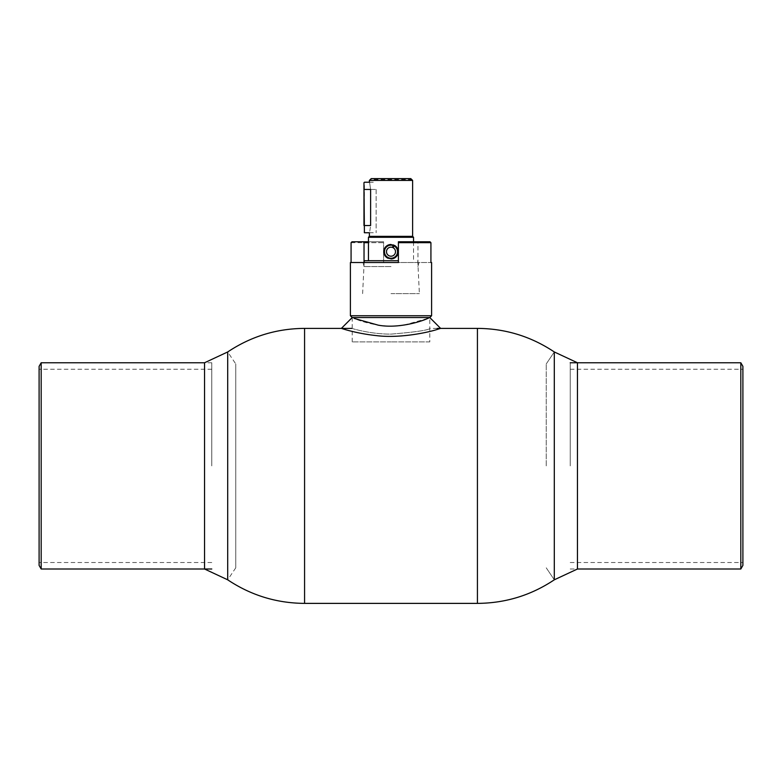 <?xml version="1.0" encoding="UTF-8"?>
<svg xmlns="http://www.w3.org/2000/svg" width="782" height="782" viewBox="0 0 782 782"><rect width="100%" height="100%" fill="white"/><g stroke="black" fill="none" stroke-linecap="round" stroke-linejoin="round"><path stroke-width="0.59" stroke-dasharray="3.91 2.93" d="M554.301 465.886L554.301 351.959L554.301 465.886M546.247 465.886L546.247 363.933L546.247 465.886M351.753 328.391C351.304 328.196 369.925 334.237 390.971 334.11C414.841 332.174 427.93 330.258 430.247 328.391C427.94 330.258 414.861 332.164 391.01 334.11C369.945 334.237 351.313 328.196 351.753 328.391M227.699 351.959L227.699 579.814L227.699 351.959L235.753 363.933L235.753 567.83L235.753 363.933M431.596 315.752L350.404 315.752M368.449 241.775L383.6 241.775L383.6 262.527L430.921 262.527L363.034 262.527L398.4 262.527L398.4 241.775L418.908 241.775L417.969 242.674L417.969 262.527L398.4 262.527M391 266.564L364.119 266.564L391 266.564M429.797 341.92L391 341.92L429.797 341.92L429.797 317.56L352.203 317.56L354.383 318.47C360.658 321.519 384.04 328.86 403.786 325.156L427.617 318.47M391 341.92L352.203 341.92L391 341.92M351.079 242.674L383.6 242.674L383.6 241.775L351.998 241.775M383.6 262.527L383.6 242.674L368.449 242.674M430.002 241.775L418.908 241.775M398.4 242.674L417.969 242.674M350.404 262.527L364.031 262.527M437.94 329.202C447.685 325.84 430.452 332.937 405.985 335.566C381.753 338.674 352.623 332.164 344.051 329.193L341.382 328.391M388.097 258.304A7.214 7.214 0 0 0 391 258.92M393.375 244.883A7.214 7.214 0 0 0 383.845 252.684A7.214 7.214 0 0 0 395.115 257.63A7.214 7.214 0 0 0 394.411 245.343L394.089 245.939A6.539 6.539 0 0 1 394.734 257.073A6.539 6.539 0 0 1 384.519 252.586A6.539 6.539 0 0 1 393.151 245.519L393.375 244.883A7.214 7.214 0 0 0 391 244.483M394.089 245.939L393.131 247.728A4.506 4.506 0 0 1 393.571 255.401A4.506 4.506 0 0 1 386.533 252.312A4.506 4.506 0 0 1 392.486 247.435L393.151 245.519M364.412 232.753L364.412 225.539L363.962 232.303M363.962 182.685L364.412 189.449L364.412 182.226M376.142 189.449L376.142 232.753L376.142 189.449L370.609 189.449L370.609 225.539C369.26 234.844 369.26 234.844 370.609 225.539L364.412 225.539L364.412 189.449L376.142 189.449M39.1 366.367L39.1 565.396M211.775 465.886L211.775 362.76L211.775 465.886M41.182 362.76L41.182 569.003M39.1 465.886L39.1 369.26L39.1 465.886M742.9 565.396L742.9 366.367M570.225 465.886L570.225 362.76L570.225 465.886M740.818 569.003L740.818 362.76M742.9 465.886L742.9 369.26L742.9 465.886M211.775 362.76L204.542 362.76L204.542 569.003M570.225 569.003L577.458 569.003L577.458 362.76M364.246 260.719L398.4 260.719M391 293.621L419.387 293.621L391 293.621M368.449 237.288L413.551 237.288M369.378 236.36L412.622 236.36M369.378 180.427L412.622 180.427M391 178.619L410.785 178.619L411.713 179.528L370.287 179.528L371.215 178.619L391 178.619M410.785 178.619L371.215 178.619L410.785 178.619M370.609 189.449C369.26 180.134 369.26 180.134 370.609 189.449M477.431 603.381L477.431 328.391M304.569 328.391L304.569 603.381M546.247 567.83L554.301 579.814L546.247 567.83M437.158 328.391L430.247 328.391M235.753 567.83L227.699 579.814M546.247 363.933L554.301 351.959L546.247 363.933M364.119 266.564L363.034 262.527M352.203 341.92L352.203 317.56M417.881 266.564L418.966 262.527M369.378 182.226L376.142 182.226M369.378 232.753L376.142 232.753M211.775 562.512L39.1 562.512M211.775 369.26L39.1 369.26M570.225 562.512L742.9 562.512M570.225 369.26L742.9 369.26M417.754 260.719L419.387 293.621M413.551 241.775L413.551 260.719M364.158 262.527L362.613 293.621"/><path stroke-width="1.17" d="M477.431 603.381L477.431 328.391C505.407 328.567 531.027 336.426 554.301 351.959L577.458 362.76L577.458 569.003L554.301 579.814L554.301 351.959L554.301 579.814C531.027 595.337 505.407 603.196 477.431 603.381L304.569 603.381L304.569 328.391C276.593 328.567 250.973 336.426 227.699 351.959L227.699 465.886L227.699 351.959L204.542 362.76L41.182 362.76L41.182 569.003L211.775 569.003M204.542 362.76L204.542 569.003L227.699 579.814L227.699 465.886L227.699 579.814C250.973 595.337 276.593 603.196 304.569 603.381M341.382 328.391L352.203 317.56L350.404 315.752L431.596 315.752L431.596 262.527L430.921 262.527L431.596 262.527M430.921 262.527L430.921 242.674L398.4 242.674L398.4 262.527L350.404 262.527L350.404 315.752M352.203 317.56L429.797 317.56L427.617 318.47C421.312 321.529 397.979 328.86 378.205 325.156L354.383 318.47M351.079 262.527L351.079 242.674L351.998 241.775L363.092 241.775L364.031 242.674L368.449 242.674M363.092 241.775L368.449 241.775M430.921 242.674L430.002 241.775L398.4 241.775L398.4 242.674M364.031 262.527L364.031 242.674M344.051 329.193C334.344 325.85 351.548 332.946 376.054 335.576C400.218 338.665 429.367 332.174 437.94 329.202L440.618 328.391L429.797 317.56L431.596 315.752M394.089 245.939L393.131 247.728A4.506 4.506 0 0 1 393.571 255.401A4.506 4.506 0 0 1 386.533 252.312A4.506 4.506 0 0 1 392.486 247.435L393.151 245.519A6.539 6.539 0 0 0 384.91 249.311A6.539 6.539 0 0 0 388.371 257.689A6.539 6.539 0 0 0 396.885 254.561A6.539 6.539 0 0 0 394.089 245.939L394.411 245.343A7.214 7.214 0 0 1 391 258.92M391 244.483A7.214 7.214 0 0 0 388.097 258.304M393.375 244.883L393.151 245.519M364.412 232.753L363.962 189.449L370.609 189.449C369.26 180.134 369.26 180.134 370.609 189.449L370.609 225.539C369.26 234.844 369.26 234.844 370.609 225.539L363.962 225.539L363.962 182.685L364.412 232.753L369.378 232.753L369.378 236.36L368.449 237.288L368.449 260.719M41.182 569.003L39.1 565.396L39.1 366.367L41.182 362.76M742.9 366.367L742.9 565.396L740.818 569.003L740.818 362.76L742.9 366.367M398.4 260.719L364.246 260.719L364.158 262.527M411.528 179.342L412.622 180.427L412.622 236.36L413.551 237.288L368.449 237.288M412.622 236.36L369.378 236.36M412.622 180.427L369.378 180.427L369.378 182.226L364.412 182.226M411.713 179.528L410.785 178.619L371.215 178.619L369.378 180.427M477.431 328.391L437.158 328.391M351.753 328.391L304.569 328.391M570.225 362.76L740.818 362.76M577.458 569.003L740.818 569.003M413.551 237.288L413.551 241.775"/></g></svg>

